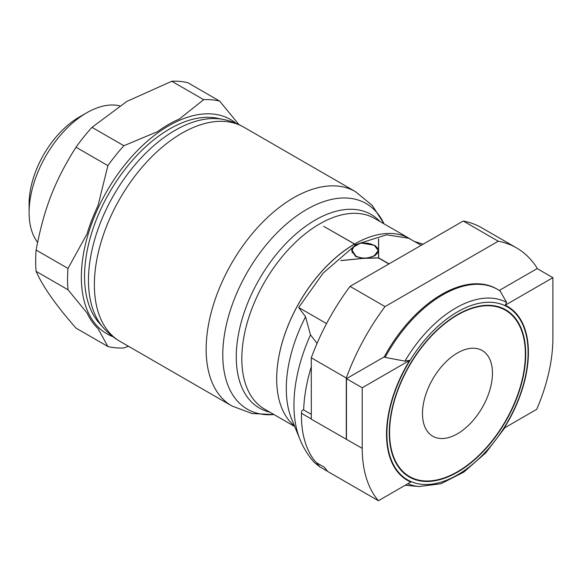 <?xml version="1.0" encoding="UTF-8"?>
<svg xmlns="http://www.w3.org/2000/svg" width="582" height="582" viewBox="0 0 582 582"><rect width="100%" height="100%" fill="white"/><g stroke="black" fill="none" stroke-linecap="round" stroke-linejoin="round"><path stroke-width="0.87" d="M423.165 244.164L414.813 241.617M421.193 245.298L408.724 238.242L386.572 234.808L360.789 242.956L374.823 245.371L378.526 249.154L378.526 238.846A110.093 63.562 -60 0 1 378.613 238.824L378.613 257.848L389.038 263.872M354.634 244.098L355.726 244.702L360.789 242.956M355.653 245.168L354.547 244.149A110.107 63.569 120 0 0 276.916 371.963A110.093 63.562 -60 0 1 354.54 244.054A110.093 63.562 -60 0 1 354.547 244.054L323.636 226.311L354.634 244.004A110.093 63.562 -60 0 1 409.59 238.605L374.713 218.468A110.093 63.562 120 0 0 319.663 223.917A110.093 63.562 120 0 0 241.814 358.759A110.093 63.562 120 0 0 264.614 409.153L294.718 426.533M388.863 263.966L378.438 257.95L363.037 258.401L340.826 260.641A110.093 63.562 -60 0 1 340.914 260.561L362.557 258.379L355.638 256.444L351.666 250.566L352.408 247.794L355.646 244.753M352.408 247.794L323.163 273.082L298.704 307.5L305.557 316.783L310.482 334.846L317.052 343.387M29.1 212.503L29.1 203.853A70.786 40.871 120 0 1 79.152 117.157L86.645 112.835A81.378 46.982 120 0 0 29.1 212.503A81.378 46.982 120 0 0 37.597 242.345M203.664 99.675L171.777 81.262A136.072 78.563 120 0 1 187.768 82.688L219.654 101.101A136.072 78.563 120 0 0 203.664 99.675L179.343 119.026A124.795 72.052 120 0 0 168.373 124.57A124.795 72.052 120 0 0 157.409 131.692L123.879 145.733A136.072 78.563 120 0 0 107.888 165.623L76.002 147.217C54.723 180.893 43.97 208.603 36.113 250.034A136.072 78.563 120 0 0 36.113 271.35C42.697 286.395 55.996 305.317 76.002 328.11L107.888 346.516L98.031 328.597A124.795 72.052 120 0 1 87.067 312.992L67.999 289.763L36.113 271.35M36.113 250.034L67.999 268.44L87.067 233.826A124.795 72.052 120 0 1 98.031 205.555L107.888 165.623M67.999 268.44A136.072 78.563 120 0 0 67.999 289.763M107.888 346.516A136.072 78.563 120 0 0 123.879 347.941L128.491 346.275M236.154 123.377A123.704 71.419 120 0 0 168.824 125.719A123.704 71.419 120 0 0 86.536 239.959A123.704 71.419 120 0 0 112.988 336.709M171.777 81.262L126.883 101.406L91.992 127.327A136.072 78.563 120 0 0 76.002 147.217M525.35 354.183A95.994 55.421 -60 0 1 457.467 471.755A95.994 55.421 -60 0 1 389.591 432.564A95.994 55.421 -60 0 1 457.467 314.993A95.994 55.421 -60 0 1 525.35 354.183M119.994 341.372A123.704 71.419 120 0 1 94.371 284.743A123.704 71.419 120 0 1 181.846 133.234A123.704 71.419 120 0 1 243.698 127.109L243.698 127.109C237.391 123.493 230.683 120.954 223.561 119.506L217.406 118.255A120.409 69.52 120 0 0 169.697 128.913A120.409 69.52 120 0 0 94.495 224.55A120.409 69.52 120 0 0 99.173 323.032L103.341 327.739C108.157 333.18 113.708 337.727 119.994 341.372L231.774 405.909L252.152 413.562L273.947 414.544A118.728 68.552 120 0 1 222.79 354.824A118.728 68.552 120 0 1 306.743 209.411A118.728 68.552 120 0 1 384.018 223.837M536.982 268.484L552.9 277.672L505.212 305.208L506.602 302.436L500.12 291A110.093 63.562 120 0 0 497.668 289.458A110.093 63.562 120 0 0 442.626 294.907A110.093 63.562 120 0 0 385.124 357.392L404.934 361.138L409.728 360.331L362.215 387.765L362.215 448.366L311.305 419.178L311.305 357.814A165.557 95.586 120 0 1 350.044 286.38L463.25 221.022A165.564 95.586 120 0 1 481.532 227.693L516.525 247.888A165.564 95.586 -60 0 1 536.982 267.924L536.982 268.688L499.291 290.447M409.728 360.331A100.337 57.931 120 0 0 386.521 434.332A100.337 57.931 120 0 0 410.805 482.027L378.395 500.738L327.659 471.449M552.9 277.672L552.9 338.273A137.636 79.465 -60 0 1 536.72 409.328L504.128 428.141A100.337 57.931 120 0 0 528.42 352.408A100.337 57.931 120 0 0 505.212 305.208M497.668 289.458L496.773 288.934A110.093 63.562 120 0 0 441.723 294.39A110.093 63.562 120 0 0 384.222 356.875L385.124 357.392M276.821 373.659A110.093 63.562 -60 0 1 276.916 371.963A110.107 63.569 -60 0 0 294.463 425.915M359.843 243.451L353.361 247.19L352.197 250.536L356.009 256.175C362.157 258.881 368.297 258.67 374.444 255.542L378.264 250.536L374.444 245.539C370.13 243.189 365.263 242.49 359.843 243.451L356.009 244.949L353.361 247.19M492.459 373.171A49.485 28.569 -60 0 1 470.86 422.969A49.485 28.569 -60 0 1 432.732 436.224A49.485 28.569 -60 0 1 422.481 413.569A49.485 28.569 -60 0 1 444.081 363.779A49.485 28.569 -60 0 1 482.209 350.517A49.485 28.569 -60 0 1 492.459 373.171M298.704 307.5L326.553 323.585M374.823 255.76L367.897 258.11L378.526 257.899L378.526 251.977L374.823 255.76M355.726 245.124L355.726 244.702M378.613 249.409L378.613 251.722M311.305 418.975L301.498 413.315C300.734 443.048 312.367 458.878 316.615 462.785L324.458 467.31A134.835 77.85 -60 0 0 327.71 471.405L319.882 466.888L314.287 462.472C308.22 455.662 303.455 447.987 299.992 439.446L299.992 439.446A129.866 74.976 120 0 1 293.946 405.101A129.866 74.976 120 0 1 310.482 334.846M311.305 414.362L303.644 409.939C302.065 409.924 301.352 411.081 301.498 413.416M378.395 500.738A137.628 79.458 -60 0 1 362.215 448.366M346.29 439.381L346.29 378.016A165.557 95.586 -60 0 1 385.029 306.583L498.243 241.217A165.564 95.586 -60 0 1 516.525 247.888M384.222 356.875L346.465 378.678L346.465 439.279M346.29 378.016L311.305 357.814M385.029 306.583L350.044 286.38M498.243 241.217L463.25 221.022M362.215 387.765L346.465 378.678M239.093 124.694A124.795 72.052 120 0 0 238.722 124.33L219.654 101.101M91.992 127.327L123.879 145.733M119.652 105.793A81.378 46.982 120 0 0 86.645 112.835L79.152 117.157M409.633 238.627A110.093 63.562 -60 0 1 410.441 239.107M305.557 316.783A115.076 66.443 120 0 0 286.293 388.609A115.076 66.443 120 0 0 291.647 419.04L299.992 439.446M389.263 432.775A96.488 55.705 120 0 0 457.496 472.169A96.488 55.705 120 0 0 525.721 353.994A96.488 55.705 120 0 0 457.496 314.6A96.488 55.705 120 0 0 389.263 432.775M379.922 221.473A111.751 64.522 120 0 0 315.291 220.04A111.751 64.522 120 0 0 236.27 356.912A111.751 64.522 120 0 0 269.83 412.165M243.698 127.109L355.471 191.645A123.704 71.419 120 0 0 293.619 197.771A123.704 71.419 120 0 0 206.152 349.28A123.704 71.419 120 0 0 231.774 405.909M223.561 119.506A122.438 70.691 120 0 0 175.051 130.346A122.438 70.691 120 0 0 88.471 280.306A122.438 70.691 120 0 0 103.341 327.739M506.602 302.436A103.327 59.655 120 0 0 455.764 308.016A103.327 59.655 120 0 0 404.934 361.138M407.837 483.744A103.327 59.655 120 0 0 419.135 486.537L405.203 485.264M386.892 434.143A99.842 57.647 120 0 0 457.496 474.905A99.842 57.647 120 0 0 528.092 352.627A99.842 57.647 120 0 0 457.496 311.865A99.842 57.647 120 0 0 386.892 434.143M316.615 462.785A134.835 77.85 120 0 0 319.882 466.888M311.305 366.747A134.835 77.85 120 0 0 303.644 409.939M419.135 486.537L440.916 483.751L463.825 472.104L485.832 452.803L504.914 427.69M378.264 252.552L378.264 250.536M352.197 252.915L352.197 250.536M384.047 223.852L372.291 205.468L355.471 191.645"/></g></svg>
